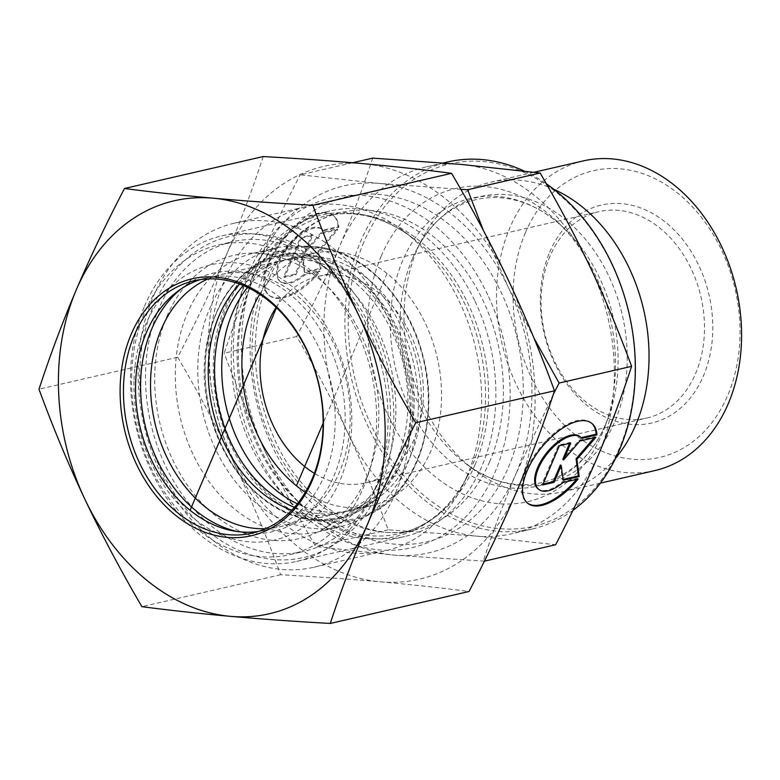 <?xml version="1.0" encoding="UTF-8"?>
<svg xmlns="http://www.w3.org/2000/svg" width="780" height="780" viewBox="0 0 780 780"><rect width="100%" height="100%" fill="white"/><g stroke="black" fill="none" stroke-linecap="round" stroke-linejoin="round"><path stroke-width="0.58" stroke-dasharray="3.9 2.92" d="M338.013 226.649A51.246 24.141 128.8 0 0 332.953 215.192A51.246 24.141 128.8 0 0 282.029 239.996A51.246 24.141 128.8 0 0 268.729 295.055A51.246 24.141 128.8 0 0 319.215 270.796L304.132 274.267A33.482 15.775 -51.2 0 1 279.854 281.209A33.482 15.775 -51.2 0 1 288.551 245.232A33.482 15.775 -51.2 0 1 321.828 229.028A33.482 15.775 -51.2 0 1 322.93 230.129L338.013 226.649L338.822 227.302L323.739 230.773A33.482 15.775 128.8 0 0 322.637 229.681A33.482 15.775 128.8 0 0 289.36 245.885A33.482 15.775 128.8 0 0 280.663 281.863A33.482 15.775 128.8 0 0 304.941 274.921L320.024 271.45A51.246 24.141 -51.2 0 1 269.539 295.698A51.246 24.141 -51.2 0 1 282.838 240.64A51.246 24.141 -51.2 0 1 333.762 215.836A51.246 24.141 -51.2 0 1 338.822 227.302M319.215 270.796L320.024 271.45M322.93 230.129L323.739 230.773M304.132 274.267L304.941 274.921M301.226 238.173L312.644 235.541L305.487 252.359L321.789 233.434L337.779 229.759L318.757 251.833L321.067 268.993L305.077 272.678L303.098 257.975L295.932 274.784L284.515 277.417L301.226 238.173L300.417 237.52L283.706 276.764L295.123 274.131L302.289 257.322L304.268 272.025L320.258 268.34L317.947 251.179L336.97 229.105L320.98 232.791L304.678 251.706L311.834 234.897L300.417 237.52M311.834 234.897L312.644 235.541M304.678 251.706L305.487 252.359M320.98 232.791L321.789 233.434M336.97 229.105L337.779 229.759M317.947 251.179L318.757 251.833M320.258 268.34L321.067 268.993M304.268 272.025L305.077 272.678M302.289 257.322L303.098 257.975M295.123 274.131L295.932 274.784M283.706 276.764L284.515 277.417M578.136 479.017L577.327 478.374L562.253 481.845A33.482 15.775 -51.2 0 1 537.976 488.787M591.474 423.101A51.246 24.141 128.8 0 0 591.074 422.76A51.246 24.141 128.8 0 0 540.15 447.564A51.246 24.141 128.8 0 0 526.851 502.622A51.246 24.141 128.8 0 0 527.26 502.944M576.478 479.407A51.246 24.141 128.8 0 0 577.327 478.374M563.062 482.498L562.253 481.845M579.95 436.605A33.482 15.775 -51.2 0 1 581.051 437.697L581.217 437.658M581.861 438.35L581.051 437.697M542.636 484.985L541.827 484.341L543.026 484.058M560.41 464.89L562.38 479.602L563.082 479.437M563.189 480.256L562.38 479.602M594.184 437.726L595.082 436.683L579.091 440.359L562.799 459.284M595.891 437.327L595.082 436.683M579.901 441.012L579.091 440.359M569.566 443.391L569.956 442.465L558.538 445.097L541.827 484.341M570.765 443.118L569.956 442.465M559.348 445.75L558.538 445.097M654.722 470.613A158.915 120.295 77 0 1 525.145 401.232A158.915 120.295 77 0 1 509.847 227.838A158.915 120.295 77 0 1 583.372 160.894M525.428 232.625A147.137 111.384 -103 0 0 632.531 459.225A147.137 111.384 -103 0 0 721.666 250.244A147.137 111.384 -103 0 0 525.428 232.625M549.695 252.154A111.832 84.649 77 0 1 698.841 265.551A111.832 84.649 77 0 1 631.088 424.378A111.832 84.649 77 0 1 549.695 252.154M615.703 458.055A158.915 120.295 77 0 1 562.175 491.927A158.915 120.295 77 0 1 474.61 470.252A158.915 120.295 77 0 1 417.3 249.151A158.915 120.295 77 0 1 421.58 240.016A158.915 120.295 77 0 1 490.834 182.218A158.915 120.295 77 0 1 553.79 189.267M372.694 158.116C362.612 188.819 351.624 218.147 339.709 246.09A188.341 142.574 77 0 1 426.855 166.754A188.341 142.574 77 0 1 461.389 164.434A188.341 142.574 77 0 1 590.85 268.544A188.341 142.574 77 0 1 598.601 454.399A188.341 142.574 77 0 1 511.417 533.822A188.341 142.574 77 0 1 476.892 536.143A188.341 142.574 77 0 1 347.422 432.032A188.341 142.574 77 0 1 339.671 246.178C327.776 274.141 313.453 304.258 296.712 336.521C316.192 369.886 333.099 401.719 347.422 432.032C361.774 462.335 375.365 494.939 388.186 529.834L476.892 536.143L555.643 544.742M484.39 561.161L394.436 555.136L315.685 546.536C295.971 512.723 279.065 480.889 264.976 451.025A188.341 142.574 -103 0 0 394.436 555.136A188.341 142.574 -103 0 0 516.116 473.479C504.358 501.014 493.369 530.332 483.132 561.444M388.186 529.834L315.685 546.536M553.322 394.339L516.116 473.479M483.327 230.324L508.404 287.537L534.037 338.267M363.811 242.209A185.991 140.79 -103 0 0 499.19 528.635A185.991 140.79 -103 0 0 611.861 264.478A185.991 140.79 -103 0 0 363.811 242.209M572.968 510.334A188.341 142.574 77 0 1 532.408 528.986A188.341 142.574 77 0 1 378.836 446.764A188.341 142.574 77 0 1 360.701 241.254A188.341 142.574 77 0 1 447.847 161.918M524.121 171.025A188.341 142.574 77 0 1 546.37 183.817M381.206 256.21A160.68 121.631 -103 0 0 438.691 479.417A160.68 121.631 -103 0 0 605.153 426.124A160.68 121.631 -103 0 0 558.265 222.593A160.68 121.631 -103 0 0 381.206 256.21M352.619 162.747L300.183 174.827L378.944 183.427L460.795 189.335M296.712 336.521L224.211 353.223C234.448 322.081 245.456 292.734 257.224 265.171C268.924 237.627 283.247 207.509 300.183 174.827M549.988 256.279A105.944 80.194 -103 0 0 560.196 371.875A105.944 80.194 -103 0 0 646.571 418.129A105.944 80.194 -103 0 0 700.947 296.887A105.944 80.194 -103 0 0 599.011 211.653A105.944 80.194 -103 0 0 549.988 256.279M276.12 307.349A105.944 80.194 77 0 1 317.938 276.403A105.944 80.194 77 0 1 404.323 322.657A105.944 80.194 77 0 1 414.521 438.253A105.944 80.194 77 0 1 365.498 482.878A105.944 80.194 77 0 1 314.36 473.343M516.155 473.392A188.341 142.574 -103 0 0 508.404 287.537A188.341 142.574 -103 0 0 378.944 183.427A188.341 142.574 -103 0 0 257.224 265.171A188.341 142.574 -103 0 0 264.976 451.025C250.809 421.18 237.218 388.577 224.211 353.223M294.382 507.351A129.49 98.017 -103 0 0 343.434 512.119A129.49 98.017 -103 0 0 366.064 502.817A129.49 98.017 -103 0 0 403.348 457.577A129.49 98.017 -103 0 0 309.719 258.229A129.49 98.017 -103 0 0 285.305 259.76A129.49 98.017 -103 0 0 243.282 285.509M166.861 316.475A145.373 110.048 77 0 1 261.544 253.519A145.373 110.048 77 0 1 366.668 477.34A145.373 110.048 77 0 1 324.802 528.128A145.373 110.048 77 0 1 190.466 489.479A145.373 110.048 77 0 1 166.861 316.475M305.311 492.287A129.49 98.017 -103 0 0 370.783 505.82A129.49 98.017 -103 0 0 430.697 451.279A129.49 98.017 -103 0 0 418.226 309.991A129.49 98.017 -103 0 0 312.653 253.461A129.49 98.017 -103 0 0 259.701 294.274M466.859 476.453A176.572 133.663 77 0 1 462.111 486.603A176.572 133.663 77 0 1 385.164 550.826A176.572 133.663 77 0 1 215.27 408.769A176.572 133.663 77 0 1 305.887 206.7A176.572 133.663 77 0 1 403.182 230.782A176.572 133.663 77 0 1 466.859 476.453M395.596 492.872A176.572 133.663 -103 0 0 378.593 300.202A176.572 133.663 -103 0 0 234.624 223.119A176.572 133.663 -103 0 0 144.007 425.188A176.572 133.663 -103 0 0 313.892 567.245A176.572 133.663 -103 0 0 395.596 492.872M380.016 488.085A164.794 124.751 77 0 1 160.222 468.351A164.794 124.751 77 0 1 260.062 234.293A164.794 124.751 77 0 1 380.016 488.085M181.165 288.873A132.639 100.406 77 0 1 244.939 272.542A132.639 100.406 77 0 1 340.714 379.87A132.639 100.406 77 0 1 301.548 518.281A132.639 100.406 77 0 1 238.778 531.882A132.639 100.406 77 0 1 237.052 531.502M265.6 528.713A129.49 98.017 -103 0 0 279.435 526.861A129.49 98.017 -103 0 0 307.642 513.806A129.49 98.017 -103 0 0 345.881 378.68A129.49 98.017 -103 0 0 252.388 273.907A129.49 98.017 -103 0 0 221.296 274.502A129.49 98.017 -103 0 0 208.055 278.899M312.488 247.786A143.023 108.264 77 0 1 415.574 372.918A143.023 108.264 77 0 1 360.029 519.402A143.023 108.264 77 0 1 340.187 526.763A143.023 108.264 77 0 1 202.576 411.694A143.023 108.264 77 0 1 275.974 248.02A143.023 108.264 77 0 1 297.034 245.953A143.023 108.264 77 0 1 312.488 247.786M297.356 503.802A129.49 98.017 -103 0 0 317.577 510.676A129.49 98.017 -103 0 0 378.729 497.484A129.49 98.017 -103 0 0 417.085 362.281A129.49 98.017 -103 0 0 323.447 257.478A129.49 98.017 -103 0 0 247.504 287.401M239.636 284.086A129.49 98.017 77 0 1 279.016 261.212A129.49 98.017 77 0 1 403.601 365.381A129.49 98.017 77 0 1 337.145 513.572A129.49 98.017 77 0 1 304.083 513.786A129.49 98.017 77 0 1 291.73 510.227M131.674 374.351A158.915 120.295 -103 0 0 289.79 554.678A158.915 120.295 -103 0 0 375.648 399.038A158.915 120.295 -103 0 0 259.009 244.705A158.915 120.295 -103 0 0 218.439 244.959A158.915 120.295 -103 0 0 131.674 374.351M134.033 379.772A141.258 106.928 77 0 1 301.06 294.323A141.258 106.928 77 0 1 293.514 533.14A141.258 106.928 77 0 1 134.033 379.772M272.961 241.488A158.915 120.295 -103 0 0 232.391 241.751A158.915 120.295 -103 0 0 150.842 423.608A158.915 120.295 -103 0 0 303.742 551.46A158.915 120.295 -103 0 0 372.996 493.662A158.915 120.295 -103 0 0 319.956 263.425A158.915 120.295 -103 0 0 272.961 241.488M290.004 252.964A143.023 108.264 77 0 1 332.29 272.707A143.023 108.264 77 0 1 380.026 479.924A143.023 108.264 77 0 1 317.694 531.941A143.023 108.264 77 0 1 180.092 416.871A143.023 108.264 77 0 1 253.49 253.198A143.023 108.264 77 0 1 290.004 252.964M200.323 279.601A129.49 98.017 77 0 1 206.31 277.953A129.49 98.017 77 0 1 311.863 334.454A129.49 98.017 77 0 1 324.382 475.712A129.49 98.017 77 0 1 264.44 530.322A129.49 98.017 77 0 1 258.346 531.453M475.03 301.304A167.008 126.428 77 0 1 404.596 536.542A167.008 126.428 77 0 1 268.437 463.671A167.008 126.428 77 0 1 252.301 281.473A167.008 126.428 77 0 1 329.608 211.039A167.008 126.428 77 0 1 475.03 301.304M487.705 294.82A179.517 135.886 -103 0 0 248.303 273.497A179.517 135.886 -103 0 0 379.09 549.88A179.517 135.886 -103 0 0 487.705 294.82M144.466 306.316A167.008 126.428 77 0 1 221.774 235.882A167.008 126.428 77 0 1 382.473 370.256A167.008 126.428 77 0 1 296.761 561.385A167.008 126.428 77 0 1 160.612 488.514A167.008 126.428 77 0 1 144.466 306.316M508.628 280.771A211.887 160.397 77 0 1 517.345 489.86A211.887 160.397 77 0 1 380.416 581.822A211.887 160.397 77 0 1 234.77 464.695A211.887 160.397 77 0 1 226.054 255.606A211.887 160.397 77 0 1 362.983 163.644A211.887 160.397 77 0 1 508.628 280.771M263.201 156.546C252.31 189.891 239.928 222.914 226.054 255.606C212.062 288.327 195.955 322.208 177.723 357.25C198.929 393.452 217.942 429.263 234.77 464.695C251.482 500.156 266.77 536.825 280.634 574.724C316.397 576.732 349.654 579.101 380.416 581.822C411.06 584.571 440.593 587.798 469.014 591.503M280.634 574.724L141.911 606.674M177.723 357.25L39 389.2M387.007 273.468L323.135 423.209M276.5 307.72L280.663 297.96M402.743 260.491A147.693 111.803 -103 0 0 455.578 465.66A147.693 111.803 -103 0 0 608.575 416.666A147.693 111.803 -103 0 0 565.481 229.593A147.693 111.803 -103 0 0 402.743 260.491M412.464 258.55A147.264 111.481 -103 0 0 465.572 463.456A147.264 111.481 -103 0 0 614.776 421.707A147.264 111.481 -103 0 0 568.854 222.349A147.264 111.481 -103 0 0 416.423 250.088A147.264 111.481 -103 0 0 412.464 258.55M508.433 467.298A177.157 134.111 -103 0 0 379.48 194.464A177.157 134.111 -103 0 0 272.161 446.082A177.157 134.111 -103 0 0 508.433 467.298M471.705 467.054A164.921 124.849 77 0 1 467.269 476.531A164.921 124.849 77 0 1 296.556 507.595A164.921 124.849 77 0 1 245.125 284.339A164.921 124.849 77 0 1 412.22 237.588A164.921 124.849 77 0 1 471.705 467.054M474.903 464.968A163.03 123.415 -103 0 0 459.206 287.069A163.03 123.415 -103 0 0 326.264 215.894A163.03 123.415 -103 0 0 242.599 402.47A163.03 123.415 -103 0 0 399.467 533.637A163.03 123.415 -103 0 0 474.903 464.968M489.733 461.555A163.03 123.415 77 0 1 414.297 530.225A163.03 123.415 77 0 1 257.429 399.058A163.03 123.415 77 0 1 341.094 212.482A163.03 123.415 77 0 1 474.026 283.657A163.03 123.415 77 0 1 489.733 461.555M325.25 248.118A139.639 105.71 77 0 1 425.899 370.295A139.639 105.71 77 0 1 371.67 513.318A139.639 105.71 77 0 1 217.932 408.154A139.639 105.71 77 0 1 310.167 246.334A139.639 105.71 77 0 1 325.25 248.118M325.835 249.112A138.479 104.832 -103 0 0 227.038 432.647A138.479 104.832 -103 0 0 411.83 471.091A138.479 104.832 -103 0 0 325.835 249.112M304.873 518.7A134.745 101.995 -103 0 0 368.501 504.972A134.745 101.995 -103 0 0 408.418 364.279A134.745 101.995 -103 0 0 310.976 255.216A134.745 101.995 -103 0 0 205.169 366.971A134.745 101.995 -103 0 0 304.873 518.7M303.956 517.803A133.604 101.137 -103 0 0 399.282 340.723A133.604 101.137 -103 0 0 220.993 303.635A133.604 101.137 -103 0 0 303.956 517.803M268.729 295.055L269.539 295.698M332.953 215.192L333.762 215.836M279.854 281.209L280.663 281.863M321.828 229.028L322.637 229.681M591.883 423.413L591.074 422.76M527.66 503.275L526.851 502.622M534.056 172.253L490.834 182.218M600.366 483.132L562.175 491.927M443.518 162.913L426.855 166.754M532.408 528.986L511.417 533.822M421.58 240.016L416.423 250.088C446.589 189.384 514.722 179.605 565.481 229.593L558.265 222.593M474.61 470.252L465.572 463.456C519.256 504.845 584.805 483.834 608.575 416.666L605.153 426.124M365.498 482.878L646.571 418.129M317.938 276.403L599.011 211.653M309.719 258.229L261.544 253.519M366.064 502.817L324.802 528.128M312.653 253.461L285.305 259.76M370.783 505.82L343.434 512.119M462.111 486.603L467.269 476.531C450.625 507.77 428.025 526.812 399.467 533.637L414.297 530.225C364.718 543.241 302.552 504.465 273.829 437.522C256.981 398.414 251.608 358.663 257.722 318.26C262.314 290.921 271.801 267.881 286.182 249.161C301.509 229.671 319.819 217.445 341.094 212.482L326.264 215.894C354.939 209.547 383.594 216.772 412.22 237.588L403.182 230.782M313.892 567.245L385.164 550.826M234.624 223.119L305.887 206.7M252.388 273.907L244.939 272.542M307.642 513.806L301.548 518.281M360.029 519.402L371.67 513.318C417.524 490.805 440.554 420.118 422.984 355.992C409.461 301.363 368.833 256.454 325.328 248.128L310.167 246.334L297.034 245.953M323.447 257.478L310.976 255.216C241.722 239.245 185.503 327.512 209.966 413.692C222.787 466.84 262.216 510.705 304.473 518.778C327.863 523.39 349.206 518.788 368.501 504.972L378.729 497.484M279.435 526.861L337.145 513.572M221.296 274.502L279.016 261.212M289.79 554.678L303.742 551.46M218.439 244.959L232.391 241.751M317.694 531.941L340.187 526.763M253.49 253.198L275.974 248.02M332.29 272.707L319.956 263.425M380.026 479.924L372.996 493.662M206.31 277.953L194.22 280.741M264.44 530.322L252.359 533.101M296.761 561.385L404.596 536.542M221.774 235.882L329.608 211.039"/><path stroke-width="1.17" d="M596.944 434.879L581.861 438.35A33.482 15.775 128.8 0 0 580.759 437.248A33.482 15.775 128.8 0 0 547.482 453.463A33.482 15.775 128.8 0 0 538.785 489.44A33.482 15.775 128.8 0 0 563.062 482.498L578.136 479.017A51.246 24.141 -51.2 0 1 527.66 503.275A51.246 24.141 -51.2 0 1 540.959 448.217A51.246 24.141 -51.2 0 1 591.883 423.413A51.246 24.141 -51.2 0 1 596.944 434.879L596.135 434.226A51.246 24.141 128.8 0 0 591.474 423.101M527.26 502.944A51.246 24.141 128.8 0 0 576.478 479.407M538.785 489.44L537.976 488.787A33.482 15.775 -51.2 0 1 546.673 452.81A33.482 15.775 -51.2 0 1 579.95 436.605L580.759 437.248M581.217 437.658L596.135 434.226M543.026 484.058L553.244 481.709L560.41 464.89L561.22 465.543L554.053 482.352L542.636 484.985L559.348 445.75L570.765 443.118L563.608 459.927L579.901 441.012L595.891 437.327L576.878 459.401L579.179 476.57L563.189 480.256L561.22 465.543M554.053 482.352L553.244 481.709M563.082 479.437L578.37 475.917L576.069 458.757L594.184 437.726M579.179 476.57L578.37 475.917M576.878 459.401L576.069 458.757M563.608 459.927L562.799 459.284L569.566 443.391M534.056 172.253L583.372 160.894A158.915 120.295 77 0 1 736.271 288.746A158.915 120.295 77 0 1 654.722 470.613L600.366 483.132M553.79 189.267A158.915 120.295 77 0 1 643.734 310.069A158.915 120.295 77 0 1 615.703 458.055M484.39 561.161L555.643 544.742C572.383 512.48 586.706 482.362 598.601 454.399C610.525 426.426 621.533 397.078 631.625 366.346C618.793 331.451 605.212 298.847 590.85 268.544C576.527 238.232 559.621 206.398 540.14 173.033L461.389 164.434L372.694 158.116L352.619 162.747M631.625 366.346L559.114 383.048L553.322 394.339M540.14 173.033L467.639 189.735L483.327 230.324M534.037 338.267L559.114 383.048M443.518 162.913L447.847 161.918A188.341 142.574 77 0 1 524.121 171.025M546.37 183.817A188.341 142.574 77 0 1 634.559 348.816A188.341 142.574 77 0 1 572.968 510.334M460.795 189.335L467.639 189.735M314.36 473.343A105.944 80.194 77 0 1 268.915 321.029A105.944 80.194 77 0 1 276.12 307.349M243.282 285.509A129.49 98.017 -103 0 0 225.391 314.301A129.49 98.017 -103 0 0 294.382 507.351M259.701 294.274A129.49 98.017 -103 0 0 305.311 492.287M237.052 531.502A132.639 100.406 77 0 1 145.022 424.954A132.639 100.406 77 0 1 181.165 288.873M208.055 278.899A129.49 98.017 -103 0 0 152.49 410.416A129.49 98.017 -103 0 0 246.373 527.075A129.49 98.017 -103 0 0 265.6 528.713M247.504 287.401A129.49 98.017 -103 0 0 297.356 503.802M291.73 510.227A129.49 98.017 77 0 1 212.56 409.393A129.49 98.017 77 0 1 239.636 284.086M312.302 478.501A129.49 98.017 77 0 1 252.359 533.101A129.49 98.017 77 0 1 127.774 428.922A129.49 98.017 77 0 1 194.22 280.741A129.49 98.017 77 0 1 299.783 337.243A129.49 98.017 77 0 1 312.302 478.501M312.419 480.148A131.839 99.801 -103 0 0 216.372 277.163A131.839 99.801 -103 0 0 136.588 464.49A131.839 99.801 -103 0 0 312.419 480.148M258.346 531.453A129.49 98.017 77 0 1 156.887 470.389A129.49 98.017 77 0 1 146.367 332.563A129.49 98.017 77 0 1 200.323 279.601M84.864 499.229A211.887 160.397 -103 0 0 230.509 616.356A211.887 160.397 -103 0 0 367.439 524.394A211.887 160.397 -103 0 0 358.722 315.305A211.887 160.397 -103 0 0 213.076 198.178A211.887 160.397 -103 0 0 76.147 290.14A211.887 160.397 -103 0 0 84.864 499.229C68.143 463.769 52.855 427.099 39 389.2C49.891 355.856 62.273 322.842 76.147 290.14C90.129 257.419 106.246 223.538 124.478 188.497C152.89 192.202 182.432 195.429 213.076 198.178C243.838 200.899 277.095 203.268 312.858 205.276C326.723 243.175 342.01 279.844 358.722 315.305C375.55 350.737 394.563 386.548 415.769 422.75C397.537 457.792 381.43 491.673 367.439 524.394C353.564 557.086 341.182 590.109 330.291 623.454C294.528 621.446 261.271 619.076 230.509 616.356C199.865 613.606 170.332 610.379 141.911 606.674C120.705 570.472 101.692 534.661 84.864 499.229M330.291 623.454L469.014 591.503C487.247 556.462 503.363 522.581 517.345 489.86C531.219 457.158 543.601 424.144 554.492 390.799C540.628 352.901 525.35 316.231 508.628 280.771C491.8 245.339 472.787 209.528 451.581 173.326C423.16 169.621 393.627 166.393 362.983 163.644C332.221 160.924 298.964 158.554 263.201 156.546L124.478 188.497M554.492 390.799L415.769 422.75M451.581 173.326L312.858 205.276M323.135 423.209L296.429 485.813M190.086 510.315L276.5 307.72"/></g></svg>
